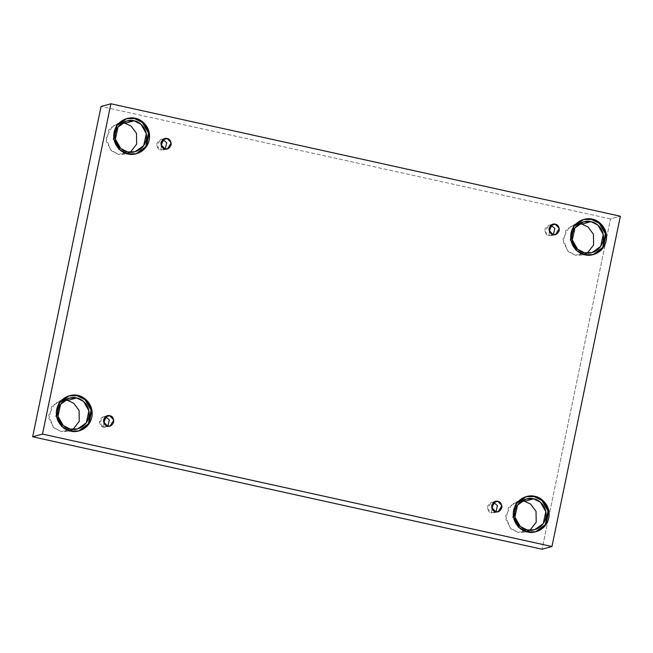 <?xml version="1.0" encoding="UTF-8"?>
<svg xmlns="http://www.w3.org/2000/svg" width="653" height="653" viewBox="0 0 653 653"><rect width="100%" height="100%" fill="white"/><g stroke="black" fill="none" stroke-linecap="round" stroke-linejoin="round"><path stroke-width="0.49" stroke-dasharray="3.27 2.45" d="M103.917 423.079L103.476 427.225L107.9 426.148L105.957 427.16L103.476 427.225L107.606 426.091L103.476 427.225L99.403 422.948L103.15 416.908L105.631 416.851C103.264 416.018 101.199 417.373 99.427 420.907C99.648 424.874 100.995 426.98 103.476 427.225L103.917 423.079M493.733 502.5C491.366 501.675 489.301 503.022 487.53 506.557C487.75 510.532 489.097 512.638 491.587 512.874L492.019 508.728L491.587 512.874L496.002 511.805L494.06 512.817L491.587 512.874L495.709 511.748L491.587 512.874L487.505 508.605L491.252 502.565L493.439 502.451M551.132 225.334C548.765 224.51 546.7 225.856 544.928 229.391C545.149 233.366 546.496 235.472 548.985 235.709L549.418 231.562L548.985 235.709L553.401 234.639L551.459 235.651L548.985 235.709L553.107 234.582L548.985 235.709L544.904 231.431L548.651 225.399L550.838 225.277M163.03 139.677C160.662 138.852 158.597 140.199 156.826 143.733C157.047 147.709 158.393 149.815 160.875 150.059L161.315 145.905L160.875 150.059L165.299 148.982L163.356 149.994L160.875 150.059L164.997 148.925L160.875 150.059L156.802 145.782L160.548 139.742L162.728 139.628M535.607 531.836L526.693 532.171L535.607 531.836M529.885 530.293L525.559 532.236L518.115 532.424L527.159 529.942L518.115 532.424L529.885 530.293M78.67 430.988L69.757 431.323L78.67 430.988M72.948 429.445L68.622 431.388L61.178 431.576L70.222 429.094L61.178 431.576L72.948 429.445M136.069 153.822L127.155 154.149L136.069 153.822M130.347 152.28L126.021 154.222L118.577 154.41L127.621 151.929L118.577 154.41L130.347 152.28M593.006 254.67L584.092 254.996L593.006 254.67M587.284 253.127L582.958 255.07L575.513 255.258L584.557 252.776L575.513 255.258L587.284 253.127M610.498 218.918L101.052 106.48L610.498 218.918L620.35 216.216L610.498 218.918L542.088 549.222L610.498 218.918M521.837 500.941L511.96 504.002L505.642 516.001L510.222 528.016L518.115 532.424L511.226 528.963L505.887 519.592L508.491 507.593L517.127 501.48L521.837 500.941M64.9 400.093L55.023 403.154L48.706 415.153L53.277 427.168L61.178 431.576L54.289 428.115L48.951 418.744L51.554 406.746L60.19 400.632L64.9 400.093M122.299 122.927L112.422 125.988L106.104 137.987L110.675 150.002L118.577 154.41L111.687 150.949L106.349 141.579L108.953 129.572L117.589 123.466L122.299 122.927M579.235 223.775L569.359 226.836L563.041 238.835L567.62 250.85L575.513 255.258L568.624 251.797L563.286 242.426L565.89 230.419L574.526 224.314L579.235 223.775M583.374 219.53L573.334 226.281L570.069 240.051L576.134 250.972L584.092 254.996L576.215 251.046L570.118 240.337L573.089 226.624L583.374 219.53M126.437 118.683L116.397 125.433L113.132 139.203L119.197 150.125L127.155 154.149L119.279 150.198L113.173 139.489L116.152 125.776L126.437 118.683M69.038 395.849L58.999 402.599L55.734 416.369L61.798 427.299L69.757 431.323L61.88 427.364L55.774 416.655L58.754 402.942L69.038 395.849M525.975 496.696L515.935 503.447L512.67 517.217L518.735 528.146L526.693 532.171L518.817 528.212L512.719 517.503L515.69 503.79L525.975 496.696M110.079 426.034L105.957 427.16M498.19 511.691L494.06 512.817M555.581 234.517L551.459 235.651M167.478 148.868L163.356 149.994M536.015 531.73L535.199 531.958M534.595 529.763L525.559 532.236M79.078 430.882L78.262 431.111M77.658 428.915L68.622 431.388M136.477 153.716L135.661 153.945M135.057 151.741L126.021 154.222M593.414 254.564L592.597 254.792M591.993 252.589L582.958 255.07M583.562 221.832L574.526 224.314M583.782 219.416L582.958 219.637M126.625 120.985L117.589 123.466M126.837 118.568L126.021 118.789M69.226 398.15L60.19 400.632M69.438 395.734L68.622 395.955M526.163 498.998L517.127 501.48M526.383 496.582L525.559 496.802M164.67 138.616L160.548 139.742M552.773 224.265L548.651 225.399M495.374 501.431L491.252 502.565M107.272 415.781L103.15 416.908"/><path stroke-width="0.98" d="M105.631 416.851L103.917 423.079L105.631 416.851L109.329 419.895L107.9 426.148L109.329 419.895L105.631 416.851L109.753 415.716L105.329 416.794M107.606 426.091L110.079 426.034L113.826 419.993L109.753 415.716C112.234 415.961 113.589 418.067 113.802 422.034C112.03 425.568 109.965 426.923 107.606 426.091C105.117 425.854 103.77 423.748 103.549 419.773C105.321 416.239 107.386 414.884 109.753 415.716L107.272 415.781L103.525 421.814L107.606 426.091M493.733 502.5L492.019 508.728L493.733 502.5L497.431 505.553L496.002 511.805L497.431 505.553L493.733 502.5L497.855 501.373L493.733 502.5M495.709 511.748L498.19 511.691L501.937 505.651L497.855 501.373C500.337 501.61 501.692 503.716 501.904 507.691C500.133 511.226 498.068 512.581 495.709 511.748C493.219 511.511 491.872 509.405 491.652 505.43C493.423 501.896 495.496 500.541 497.855 501.373L495.374 501.431L491.627 507.471L495.709 511.748M551.132 225.334L549.418 231.562L551.132 225.334L554.83 228.387L553.401 234.639L554.83 228.387L551.132 225.334L555.254 224.208L551.132 225.334M553.107 234.582L555.581 234.517L559.335 228.485L555.254 224.208C557.735 224.444 559.09 226.55 559.303 230.525C557.531 234.06 555.466 235.415 553.107 234.582C550.618 234.345 549.271 232.231 549.051 228.264C550.822 224.73 552.895 223.375 555.254 224.208L552.773 224.265L549.026 230.305L553.107 234.582M163.03 139.677L161.315 145.905L163.03 139.677L166.727 142.729L165.299 148.982L166.727 142.729L163.03 139.677L167.152 138.55L163.03 139.677M164.997 148.925L167.478 148.868L171.225 142.827L167.152 138.55C169.633 138.787 170.988 140.893 171.2 144.868C169.429 148.402 167.364 149.757 164.997 148.925C162.515 148.688 161.169 146.582 160.948 142.607C162.719 139.073 164.785 137.718 167.152 138.55L164.67 138.616L160.924 144.648L164.997 148.925M527.518 531.942L536.015 531.73L545.884 524.751L548.863 511.038L542.757 500.32L534.88 496.37L534.064 496.59L541.859 500.476L547.989 510.981L545.304 524.628L535.607 531.836L545.304 524.628L547.989 510.981L541.859 500.476L534.064 496.59L525.975 496.696L534.88 496.37C540.17 496.786 551.263 504.818 548.773 518.033C545.81 531.15 532.505 533.795 527.518 531.942C522.229 531.526 511.136 523.494 513.625 510.279C516.588 497.17 529.885 494.517 534.88 496.37L526.383 496.582L516.507 503.561L513.536 517.282L519.633 527.991L527.518 531.942M527.159 529.942L534.595 529.763L543.231 523.649L545.835 511.65L540.496 502.279L533.607 498.819L524.563 501.292L530.603 504.067L536.04 511.348L536.203 522.163L529.885 530.293L536.203 522.163L536.04 511.348L530.603 504.067L524.563 501.292L521.837 500.941L524.563 501.292L533.607 498.819L526.163 498.998L517.527 505.112L514.923 517.111L520.261 526.481L527.159 529.942C522.531 529.575 512.825 522.555 515.005 510.989C517.6 499.512 529.232 497.202 533.607 498.819C538.227 499.186 547.932 506.206 545.761 517.772C543.165 529.248 531.526 531.558 527.159 529.942M70.573 431.094L79.078 430.882L88.947 423.903L91.926 410.19L85.821 399.473L77.944 395.522L77.127 395.751L84.923 399.628L91.053 410.133L88.367 423.781L78.67 430.988L88.367 423.781L91.053 410.133L84.923 399.628L77.127 395.751L69.038 395.849L77.944 395.522C83.233 395.938 94.318 403.97 91.836 417.185C88.865 430.303 75.568 432.947 70.573 431.094C65.292 430.678 54.199 422.646 56.689 409.431C59.652 396.322 72.948 393.669 77.944 395.522L69.438 395.734L59.57 402.713L56.599 416.434L62.696 427.144L70.573 431.094M70.222 429.094L77.658 428.915L86.294 422.801L88.898 410.802L83.56 401.432L76.662 397.971L67.626 400.444L73.667 403.219L79.103 410.5L79.258 421.316L72.948 429.445L79.258 421.316L79.103 410.5L73.667 403.219L67.626 400.444L64.9 400.093L67.626 400.444L76.662 397.971L69.226 398.15L60.59 404.264L57.986 416.263L63.325 425.634L70.222 429.094C65.594 428.727 55.889 421.707 58.068 410.141C60.664 398.665 72.295 396.355 76.662 397.971C81.29 398.338 90.996 405.358 88.824 416.924C86.229 428.401 74.589 430.711 70.222 429.094M127.972 153.928L136.477 153.716L146.345 146.737L149.325 133.016L143.219 122.307L135.342 118.356L134.526 118.577L142.321 122.462L148.451 132.967L145.766 146.615L136.069 153.822L145.766 146.615L148.451 132.967L142.321 122.462L134.526 118.577L126.437 118.683L135.342 118.356C140.632 118.773 151.716 126.804 149.235 140.02C146.264 153.129 132.967 155.781 127.972 153.928C122.682 153.512 111.598 145.48 114.087 132.265C117.05 119.148 130.347 116.503 135.342 118.356L126.837 118.568L116.969 125.547L113.997 139.26L120.095 149.978L127.972 153.928M127.621 151.929L135.057 151.741L143.693 145.635L146.296 133.636L140.958 124.258L134.061 120.805L125.025 123.278L131.065 126.053L136.501 133.334L136.657 144.15L130.347 152.28L136.657 144.15L136.501 133.334L131.065 126.053L125.025 123.278L122.299 122.927L125.025 123.278L134.061 120.805L126.625 120.985L117.989 127.098L115.385 139.097L120.723 148.468L127.621 151.929C122.993 151.561 113.287 144.533 115.467 132.975C118.062 121.499 129.694 119.189 134.061 120.805C138.689 121.172 148.394 128.192 146.223 139.758C143.627 151.235 131.988 153.545 127.621 151.929M584.917 254.776L593.414 254.564L603.282 247.585L606.262 233.864L600.156 223.155L592.279 219.204L591.463 219.424L599.258 223.31L605.388 233.815L602.703 247.463L593.006 254.67L602.703 247.463L605.388 233.815L599.258 223.31L591.463 219.424L583.374 219.53L592.279 219.204C597.568 219.62 608.653 227.652 606.172 240.867C603.201 253.976 589.904 256.629 584.917 254.776C579.627 254.36 568.534 246.328 571.024 233.113C573.987 219.996 587.284 217.351 592.279 219.204L583.782 219.416L573.905 226.395L570.934 240.108L577.032 250.825L584.917 254.776M584.557 252.776L591.993 252.589L600.629 246.483L603.233 234.484L597.895 225.105L591.006 221.653L581.962 224.126L588.002 226.901L593.438 234.182L593.601 244.997L587.284 253.127L593.601 244.997L593.438 234.182L588.002 226.901L581.962 224.126L579.235 223.775L581.962 224.126L591.006 221.653L583.562 221.832L574.926 227.946L572.322 239.945L577.66 249.315L584.557 252.776C579.929 252.409 570.224 245.381 572.403 233.823C574.999 222.346 586.631 220.037 591.006 221.653C595.626 222.02 605.331 229.04 603.16 240.606C600.564 252.082 588.924 254.392 584.557 252.776M101.052 106.48L110.912 103.778L620.35 216.216L551.948 546.52L42.502 434.082L110.912 103.778L101.052 106.48L32.65 436.784L42.502 434.082L32.65 436.784L542.088 549.222L551.948 546.52L542.088 549.222L32.65 436.784L101.052 106.48M620.35 216.216L110.912 103.778L42.502 434.082L551.948 546.52L620.35 216.216"/></g></svg>
